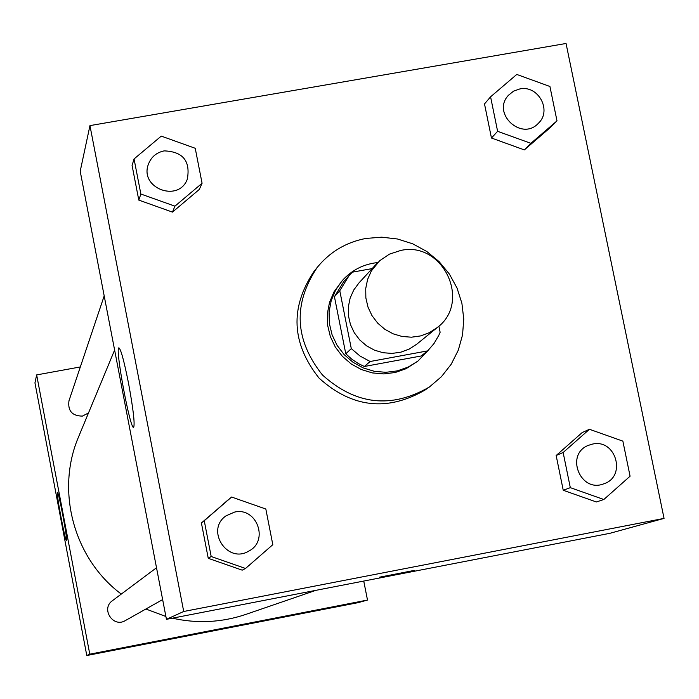 <?xml version="1.0" encoding="UTF-8"?>
<svg xmlns="http://www.w3.org/2000/svg" width="699" height="699" viewBox="0 0 699 699"><rect width="100%" height="100%" fill="white"/><g stroke="black" fill="none" stroke-linecap="round" stroke-linejoin="round"><path stroke-width="1.05" d="M400.641 250.478C442.93 240.701 471.982 302.082 437.093 327.682L429.317 332.689L420.632 335.913L411.414 337.198L402.091 336.481L393.083 333.807L384.826 329.281L377.67 323.113L371.973 315.599L367.971 307.062L365.857 297.914L365.726 288.565L367.587 279.443L371.344 270.976L379.636 260.762L389.404 254.156L400.641 250.478M437.093 327.682L416.63 344.284L409.186 349.089L400.859 352.174L392.034 353.414L383.113 352.733L374.498 350.173L366.591 345.848L359.749 339.95L354.297 332.759L350.47 324.598L348.452 315.834L348.338 306.887L350.12 298.158L353.72 290.041L358.98 282.912L376.831 263.532M427.683 350.872L421.095 356.001L364.354 366.486L358.535 363.672L351.798 359.207L345.778 353.79L334.437 296.717L339.784 290.732L351.291 348.618L360.055 356.053L370.138 361.505L427.683 350.872L433.983 343.576L438.85 335.24L440.125 332.278L438.893 326.136M372.165 268.591L352.34 272.173L349.194 275.441L339.784 290.732M334.437 296.717L343.716 281.645L349.194 275.441M377.775 262.544C363.611 264.065 351.78 270.076 342.274 280.596L335.686 289.971L331.221 300.553L329.08 311.894L329.369 323.471L332.069 334.777L337.067 345.315L344.144 354.611L352.978 362.257L363.183 367.901L374.306 371.309L385.839 372.314L397.285 370.889L408.129 367.097L417.897 361.103L428.793 349.771M417.897 361.103L406.04 368.723L395.241 372.497L383.847 373.921L372.366 372.917L361.296 369.526L351.143 363.908L342.344 356.298L335.31 347.045L330.33 336.56L327.639 325.306L327.359 313.781L329.482 302.501L333.93 291.964L342.274 280.596M345.778 353.79L351.291 348.618M364.354 366.486L370.138 361.505M365.865 238.446L381.68 237.179L397.495 238.997L412.707 243.811L426.757 251.457L439.121 261.644L449.335 273.982L457.024 288.023L461.89 303.235L463.76 319.05L462.555 334.891L458.308 350.155L451.187 364.266L441.436 376.691L429.439 386.966C391.396 408.967 355.739 404.974 322.449 374.987C294.611 339.897 292.855 304.056 317.18 267.464C329.876 251.911 346.101 242.238 365.865 238.446M429.439 386.966L425.088 390.007C387.395 411.798 352.069 407.849 319.094 378.15C291.509 343.384 289.77 307.875 313.877 271.623L317.18 267.464M664.05 518.396L566.05 43.478L89.953 125.61L183.715 611.485L664.05 518.396L609.93 533.302L166.441 619.331L183.715 611.485M490.584 96.82L484.503 103.924L491.458 138.018L524.337 149.901L550.165 127.69L556.998 120.875L549.93 86.484L516.771 74.444L490.584 96.82L497.618 131.316L530.882 143.33L556.998 120.875M589.449 429.282L582.171 432.567L556.159 455.512L563.237 490.27L596.378 501.969L603.831 499.505L630.079 476.202L622.87 441.139L589.449 429.282L563.141 452.498L570.314 487.657L603.831 499.505M231.605 497.033L201.408 522.983L208.258 558.326L242.195 570.157L245.524 568.47L272.811 544.687L265.83 509.021L231.605 497.033L204.248 520.729L211.185 556.5L245.524 568.47M134.059 158.944L132.076 165.418L138.795 200.097L172.461 212.103L199.302 189.446L202.081 183.26L195.231 148.284L161.277 136.113L134.059 158.944L140.866 194.025L174.933 206.17L202.081 183.26M379.644 577.164L414.236 570.419L379.644 577.164M379.47 577.243L414.236 570.41M128.494 383.052C133.229 408.863 134.959 423.62 133.684 427.325C130.407 430.89 114.986 348.417 118.821 347.831C120.761 348.757 123.976 360.501 128.494 383.052M166.441 619.331L80.202 171.229L89.953 125.61M315.808 590.358L245.725 614.438C221.705 622.521 197.258 623.77 172.391 618.178M165.899 616.501L145.89 609.012M121.277 594.08C73.701 558.684 55.422 490.567 78.681 436.604L114.619 350.042M104.195 295.887L68.965 400.789C67.681 410.872 72.163 415.975 82.403 416.106L88.502 412.952M162.64 599.585L125.331 620.59C113.151 628.148 100.586 608.759 112.434 600.686L156.515 567.754M363.742 581.061L367.499 600.057L358.002 602.678L86.79 655.522L89.778 654.168L367.499 600.057M80.333 366.94L36.654 374.917L89.778 654.168M36.654 374.917L34.95 382.877L86.79 655.522M57.397 492.542L57.449 492.48C58.524 490.584 67.995 540.991 66.431 540.31C65.348 541.943 56.217 493.695 57.397 492.542M227.944 627.431L216.428 629.808L227.944 627.431M216.428 629.808L237.529 625.675M187.297 179.232L187.297 179.232C178.507 203.033 139.284 188.092 148.354 164.379L148.363 164.361C151.133 157.013 156.401 152.522 164.169 150.879C182.92 151.578 190.635 161.023 187.306 179.215C178.507 203.016 139.284 188.075 148.363 164.352L148.354 164.379M132.076 165.418L138.795 200.097L172.461 212.103L174.933 206.17M172.461 212.103L199.302 189.446M138.795 200.097L140.866 194.025M248.853 551.048L248.853 551.048C227.446 564.355 205.165 530.052 225.987 515.871L234.549 512.096C256.751 506.775 269.281 540.79 248.861 551.048C227.455 564.346 205.174 530.043 225.995 515.862L225.995 515.862M228.451 499.567L204.248 520.729M201.408 522.983L208.258 558.326L211.185 556.5M208.258 558.326L242.195 570.157M538.501 123.164L538.475 123.19C521.804 141.748 491.205 113.264 508.479 95.256L513.582 91.141L519.768 88.956C538.178 84.824 552.21 110.433 538.501 123.164C521.83 141.731 491.222 113.238 508.496 95.239L508.496 95.239M484.503 103.924L491.458 138.018L524.337 149.901L530.882 143.33M524.337 149.901L550.165 127.69M491.458 138.018L497.618 131.316M603.691 483.848L603.691 483.848C580.257 493.284 564.801 454.245 588.427 445.333L592.507 444.092C616.02 438.526 626.828 476.753 603.718 483.839C580.284 493.276 564.827 454.236 588.444 445.324M582.171 432.567L556.159 455.512L563.141 452.498M556.159 455.512L563.237 490.27L570.314 487.657M563.237 490.27L596.378 501.969"/></g></svg>
